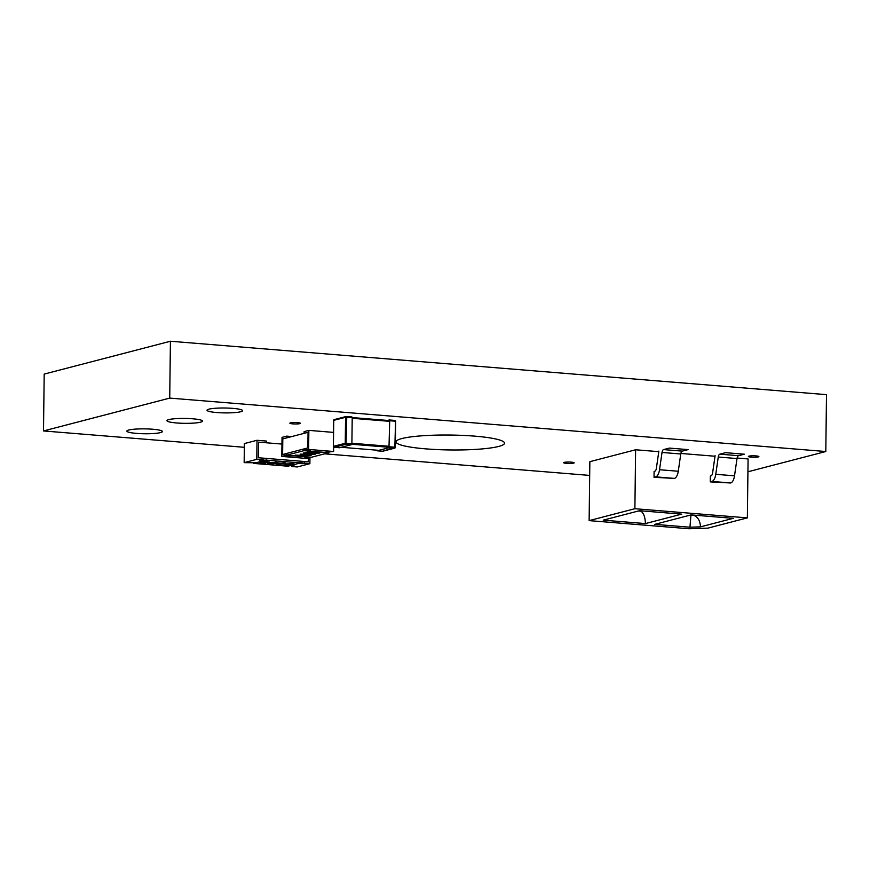 <?xml version="1.0" encoding="UTF-8"?>
<svg xmlns="http://www.w3.org/2000/svg" width="870" height="870" viewBox="0 0 870 870"><rect width="100%" height="100%" fill="white"/><g stroke="black" fill="none" stroke-linecap="round" stroke-linejoin="round"><path stroke-width="1.3" d="M169.726 398.101L170.422 341.247L826.5 394.654L825.804 451.519L169.726 398.101L43.5 430.944L244.339 447.3M747.917 471.779L825.804 451.519M170.422 341.247L44.196 374.089L43.5 430.944M324.597 453.825L589.686 475.411M564.228 462.383A5.253 0.718 -179.3 0 0 563.662 462.699A5.253 0.718 -179.3 0 0 567.697 463.449A5.253 0.718 -179.3 0 0 573.602 463.144A5.253 0.718 -179.3 0 0 574.167 462.829A5.253 0.718 -179.3 0 0 570.133 462.079A5.253 0.718 -179.3 0 0 564.228 462.383M401.853 438.556A54.255 7.46 -179.3 0 0 396.024 441.84A54.255 7.46 -179.3 0 0 437.653 449.605A54.255 7.46 -179.3 0 0 498.695 446.44A54.255 7.46 -179.3 0 0 504.524 443.167A54.255 7.46 -179.3 0 0 462.883 435.402A54.255 7.46 -179.3 0 0 401.853 438.556M208.93 409.161A17.781 2.447 -179.3 0 0 207.017 410.238A17.781 2.447 -179.3 0 0 220.665 412.782A17.781 2.447 -179.3 0 0 240.664 411.749A17.781 2.447 -179.3 0 0 242.578 410.673A17.781 2.447 -179.3 0 0 228.93 408.128A17.781 2.447 -179.3 0 0 208.93 409.161M168.845 419.59A17.781 2.447 -179.3 0 0 166.942 420.667A17.781 2.447 -179.3 0 0 180.579 423.212A17.781 2.447 -179.3 0 0 200.589 422.178A17.781 2.447 -179.3 0 0 202.503 421.102A17.781 2.447 -179.3 0 0 188.855 418.557A17.781 2.447 -179.3 0 0 168.845 419.59M128.771 430.019A17.781 2.447 -179.3 0 0 126.857 431.096A17.781 2.447 -179.3 0 0 140.505 433.641A17.781 2.447 -179.3 0 0 160.515 432.597A17.781 2.447 -179.3 0 0 162.418 431.531A17.781 2.447 -179.3 0 0 148.781 428.986A17.781 2.447 -179.3 0 0 128.771 430.019M290.428 422.874A5.253 0.718 -179.3 0 0 289.862 423.19A5.253 0.718 -179.3 0 0 293.897 423.94A5.253 0.718 -179.3 0 0 299.802 423.636A5.253 0.718 -179.3 0 0 300.367 423.32A5.253 0.718 -179.3 0 0 296.333 422.57A5.253 0.718 -179.3 0 0 290.428 422.874M748.95 456.152A5.253 0.718 -179.3 0 0 748.385 456.467A5.253 0.718 -179.3 0 0 752.419 457.218A5.253 0.718 -179.3 0 0 758.325 456.913A5.253 0.718 -179.3 0 0 758.89 456.598A5.253 0.718 -179.3 0 0 754.855 455.847A5.253 0.718 -179.3 0 0 748.95 456.152M715.096 455.673L712.606 472.943A3.502 1.555 -85.3 0 1 711.062 475.803L710.344 475.988L710.268 481.882L730.659 482.98A8.754 3.893 -85.3 0 0 734.519 475.825L737.01 458.555A3.502 1.555 -85.3 0 1 738.543 455.695L744.318 454.194L725.569 452.672L719.805 454.173L738.543 455.695M719.805 454.173A3.502 1.555 94.7 0 0 718.261 457.033L715.771 474.302A8.754 3.893 94.7 0 1 711.921 481.447L730.659 482.98M710.268 481.882L711.921 481.447M747.363 517.867L634.893 508.711L589.131 520.619L689.105 528.753L707.908 528.133L747.363 517.867L748.08 458.936L737.097 458.033M715.01 456.239L680.862 453.455M658.775 451.66L635.611 449.779L589.849 461.676L589.131 520.619M634.893 508.711L635.611 449.779M658.862 451.095L656.371 468.364A3.502 1.555 -85.3 0 1 654.827 471.225L654.109 471.409L654.033 477.304L674.424 478.402A8.754 3.893 -85.3 0 0 678.274 471.246L680.775 453.977A3.502 1.555 -85.3 0 1 682.308 451.117L688.083 449.616L669.334 448.094L663.571 449.594L682.308 451.117M691.074 514.899L654.784 524.349L689.953 527.209L700.502 526.861L733.258 518.335L691.074 514.899M639.526 510.701L603.236 520.151L645.409 523.577L681.699 514.137L639.526 510.701M638.449 510.984L640.896 511.19C643.691 513.05 645.192 517.182 645.409 523.577M689.997 515.181L690.932 515.257L689.953 527.209M690.932 515.257L693.216 515.181C697.675 516.617 700.111 520.499 700.502 526.861M663.571 449.594A3.502 1.555 94.7 0 0 662.026 452.454L659.536 469.724A8.754 3.893 94.7 0 1 655.686 476.869L674.424 478.402M654.033 477.304L655.686 476.869M387.585 420.428L389.379 419.971L389.706 420.743L388.977 447.713L394.447 448.159A0.87 0.772 75.4 0 0 395.241 447.354L382.495 451.225M388.977 447.713L377.145 450.79L376.764 450.171M339.539 447.735L351.491 444.668L351.893 443.689L345.249 443.287L345.575 417.285L346.749 417.252L346.358 416.48A0.87 0.772 75.4 0 0 345.575 417.285L333.732 420.362A0.87 0.772 -104.6 0 1 334.526 419.558M351.491 444.668L346.021 444.222L346.749 417.252L352.209 417.698L351.893 443.689M352.209 417.698L351.893 416.926L346.478 416.491M300.531 461.992L308.35 461.818L308.393 458.044L308.35 461.818L258.357 457.75L258.553 442.145L281.956 444.059M291.809 465.711L291.798 466.516L297.268 466.962L309.883 463.677L309.97 457.098M253.54 462.601L253.529 463.405L266.155 460.121L300.52 462.916L293.266 464.808L298.149 463.536L309.883 463.677M253.529 463.405L287.894 466.2L292.679 464.961L290.265 465.591L294.169 465.907L291.798 466.516M304.446 461.502L304.424 463.231M302.075 462.122L302.053 463.851M262.24 459.806L262.261 458.066L258.357 457.75L258.553 442.145L266.361 442.786L266.383 441.057L257.009 440.285L244.383 443.569L244.155 462.644L255.889 462.786L263.784 460.73L259.88 460.415L262.24 459.806L256.78 459.36L244.155 462.644M256.78 459.36L257.009 440.285M266.155 460.121L266.166 458.381L262.251 458.881M263.806 459.001L263.784 460.73M260.391 462.383L265.839 463.177L261.163 463.286L259.412 462.307L261.826 462.111M261.109 462.242L259.412 462.307M267.003 461.426L261.109 461.894L267.003 461.426L269.026 462.144M262.468 461.655L264.665 462.579L260.217 462.829M275.399 462.459L268.732 462.905L275.399 462.459C277.791 462.775 278.041 463.134 276.16 463.514L269.602 463.971C267.166 463.645 266.883 463.297 268.732 462.905L267.547 463.46L269.004 462.492L268.036 462.187M275.409 462.111C277.791 462.427 278.041 462.786 276.16 463.166M285.556 463.928L292.222 463.83C294.615 464.145 294.865 464.504 292.983 464.885L286.426 465.341C283.99 465.015 283.707 464.667 285.556 464.275L292.233 463.482C294.615 463.797 294.865 464.156 292.983 464.536M276.16 464.406L280.096 463.982C278.193 463.797 277.66 463.558 278.487 463.286L283.598 463.123C285.534 463.318 286.078 463.547 285.229 463.83L276.616 464.536L276.171 464.058L279.053 463.862M278.498 462.938L278.074 463.514L283.598 462.775C285.545 462.971 286.089 463.199 285.229 463.482M300.52 462.916L300.541 461.187L266.166 458.381M294.234 463.982L292.983 464.885M286.534 464.352C285.066 464.656 285.208 464.928 286.959 465.189L291.994 464.797C293.527 464.504 293.397 464.232 291.624 463.971L286.534 464.352C285.066 464.656 285.208 464.928 286.959 465.189L291.994 464.797C293.527 464.504 293.397 464.232 291.624 463.971M292.005 464.449C293.527 464.156 293.407 463.884 291.635 463.623M286.534 464.014C285.066 464.308 285.208 464.58 286.959 464.841M285.643 463.253L285.229 463.83M284.272 463.46L279.498 463.362L284.512 463.612M279.509 463.014L284.272 463.405M277.41 462.612L276.16 463.514M269.711 462.981C268.243 463.286 268.384 463.558 270.135 463.819L275.17 463.427C276.703 463.134 276.584 462.862 274.8 462.601L269.711 462.981C268.243 463.286 268.384 463.558 270.135 463.819L275.17 463.427C276.703 463.134 276.584 462.862 274.8 462.601M275.181 463.09C276.703 462.796 276.584 462.514 274.811 462.253M269.711 462.644C268.243 462.938 268.384 463.21 270.135 463.471M260.391 462.731L261.729 462.786M261.718 463.134L264.861 462.753M267.949 462.144L262.229 462.133M262.468 462.003L264.665 462.579M267.003 461.774L269.015 462.492L269.265 461.937M264.861 463.101L265.839 463.177M333.678 447.126L333.623 451.486L308.632 449.442L305.87 450.171L305.892 448.431L307.86 447.919L308.045 432.314L307.86 447.919L282.609 454.488L282.804 438.882L286.752 437.86L286.774 436.131L291.831 436.544M308.632 449.442L308.861 430.378L304.13 431.607L304.108 433.347L308.045 432.314L282.804 438.882L282.609 454.488L284.588 453.977L284.566 455.706L295.245 455.902L286.534 455.195L303.891 450.682L328.882 452.715L311.525 457.228L303.978 456.619L306.849 456.848L304.87 457.359L309.557 457.74L306.795 458.457L281.804 456.424L282.032 437.36L286.774 436.131M286.545 454.14L284.588 453.977M281.804 456.424L284.566 455.706M309.568 457.065L309.557 457.74M289.264 455.412L289.253 456.087M308.861 430.378L333.493 432.39M333.623 451.486L324.205 452.335L308.578 451.062L310.557 450.551L305.87 450.171M308.589 450.388L308.578 451.062M309.089 451.867L309.122 452.781L307.969 451.78L317.822 451.932C319.91 452.15 320.454 452.411 319.442 452.715M312.417 451.595L307.556 452.346L307.969 451.78M312.417 451.932L317.822 452.28C319.91 452.498 320.454 452.759 319.442 453.063L314.374 453.281L318.333 452.628L317.43 452.074M314.374 453.281L318.333 452.976L312.286 452.585L311.917 451.715M309.361 452.715L314.374 453.183M314.994 453.313L315.201 454.173L307.61 454.183C304.337 453.977 303.043 453.651 303.706 453.237L311.362 453.205C314.614 453.422 315.897 453.748 315.201 454.173M303.706 452.889L308.404 452.672M295.213 455.097L302.869 455.412C306.12 455.63 307.393 455.956 306.697 456.38L299.106 456.391C295.844 456.184 294.538 455.869 295.202 455.445L304.609 455.227M305.838 455.391L307.099 455.815L306.697 456.38M300.161 454.151L309.437 454.521C311.406 454.716 311.949 454.956 311.058 455.249L306.055 455.412L300.161 454.151L306.773 454.107M310.971 454.39L311.058 455.249M328.882 452.715L328.893 452.041M305.881 449.105L303.913 448.942L286.556 453.466L286.534 455.195M303.913 448.942L303.891 450.682M296.344 455.532L305.598 456.282L296.083 455.684M305.598 455.967L304.902 455.826M296.344 455.184L305.598 455.934M305.577 454.803L309.959 455.151L305.25 454.966M305.577 454.455L309.002 454.662M309.97 454.803L309.002 454.314M304.837 453.324L314.092 454.075L304.576 453.466M314.092 453.759L313.396 453.607M304.848 452.976L314.092 453.727M309.089 452.215L311.917 452.063M317.419 452.422L318.333 452.628M319.953 452.443L319.442 453.063M715.771 474.302L734.519 475.825M718.261 457.033L737.01 458.555M640.896 511.19L641.984 510.907M659.536 469.724L678.274 471.246M662.026 452.454L680.775 453.977M341.388 447.289L378.874 450.345L341.421 447.289M389.39 446.31L351.904 443.254M389.292 447.3L351.806 444.244M389.706 420.612L352.209 417.556L389.695 420.601M389.695 421.341L352.209 418.296M389.39 446.745L394.849 447.191L395.556 421.352M377.145 450.79L382.615 451.236A0.87 0.772 -104.6 0 0 383.061 451.128M395.556 421.243A0.87 0.772 75.4 0 0 394.936 420.46M389.434 419.992L394.849 420.417L395.176 421.189L389.706 420.743M339.659 447.745L334.189 447.3L346.021 444.222A0.87 0.772 75.4 0 1 345.249 443.287L333.417 446.364L333.732 420.471M334.036 447.267L334.189 447.3A0.87 0.772 -104.6 0 1 333.417 446.364L333.428 446.473M389.379 419.971L394.849 420.417A0.87 0.87 0 0 1 395.654 421.308L395.339 447.3A0.87 0.87 0 0 1 394.675 448.137L382.844 451.215A0.87 0.87 0 0 1 382.55 451.247L377.091 450.801M351.893 416.926L346.423 416.48A0.87 0.87 0 0 0 346.129 416.502L334.297 419.579A0.87 0.87 0 0 0 333.645 420.417L333.33 446.419A0.87 0.87 0 0 0 334.134 447.3L339.594 447.745"/></g></svg>
